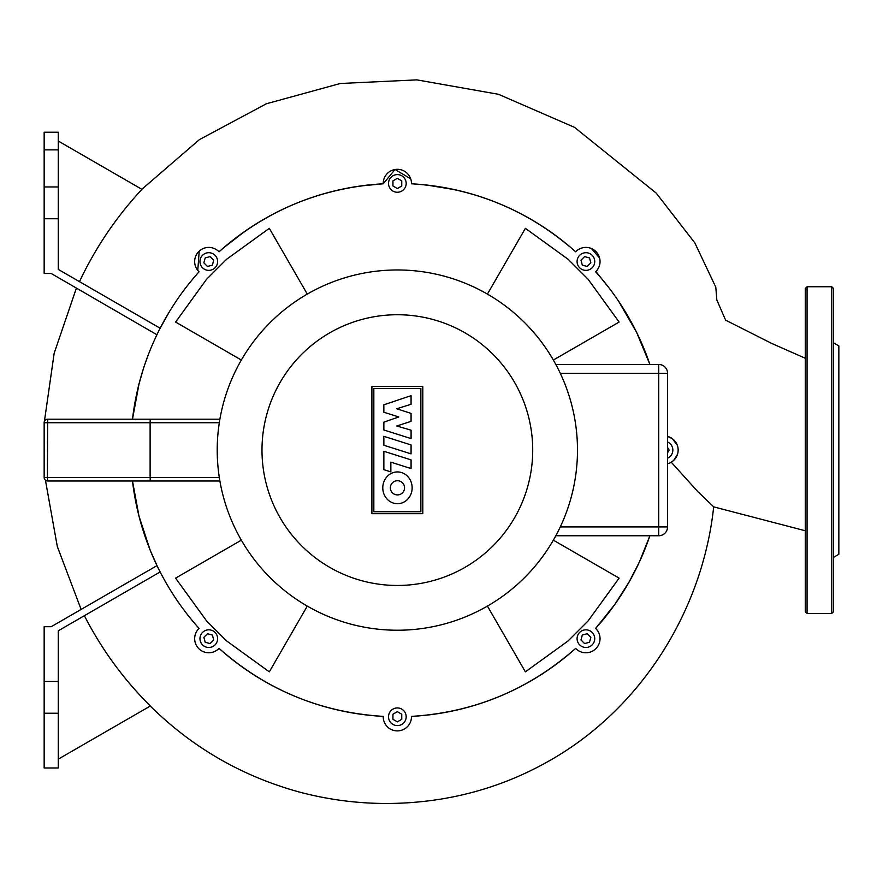 <?xml version="1.0" encoding="UTF-8"?>
<svg xmlns="http://www.w3.org/2000/svg" width="883" height="883" viewBox="0 0 883 883"><rect width="100%" height="100%" fill="white"/><g stroke="black" fill="none" stroke-linecap="round" stroke-linejoin="round"><path stroke-width="1.32" d="M833.552 557.35L838.85 554.292L838.85 345.904L833.552 342.836M833.552 450.098L833.552 611.687L831.786 613.453L831.786 286.743L833.552 288.509L833.552 450.098M805.296 611.687L805.296 288.509L807.062 286.743L807.062 613.453L805.296 611.687M44.15 422.725L150.11 422.725L150.253 419.193L219.889 419.193L47.682 419.193A3.532 3.532 0 0 0 44.15 422.725L44.15 477.471A3.532 3.532 0 0 0 47.682 481.003L219.889 481.003L150.253 481.003L150.11 477.471L150.11 422.725L219.315 422.725M383.862 436.323L411.07 444.933L411.07 453.862L383.862 445.253L383.862 436.323M411.07 459.877L411.07 468.564L390.86 462.162L390.86 471.886L383.862 469.668L383.862 451.268L411.07 459.877M383.862 429.977L383.862 422.162L398.807 416.964L383.851 412.229L383.851 404.8L411.07 395.661L411.07 404.259L396.765 408.774L411.07 413.41L411.07 421.368L396.754 425.992L411.092 430.187L411.092 438.597L383.862 429.977M397.46 503.718A15.894 14.68 90 0 1 382.781 487.824A15.894 14.68 90 0 1 397.46 471.93A15.894 14.68 90 0 1 412.14 487.824A15.894 14.68 90 0 1 397.46 503.718M397.46 480.727A7.097 7.097 0 0 1 404.546 487.824A7.097 7.097 0 0 1 397.46 494.921A7.097 7.097 0 0 1 390.363 487.824A7.097 7.097 0 0 1 397.46 480.727M373.84 511.732L373.84 388.454L420.86 388.454L420.86 511.732L373.84 511.732M422.791 386.522L422.791 513.674L371.909 513.674L371.909 386.522L422.791 386.522M577.482 450.098A180.132 180.132 0 0 0 397.35 269.966A180.132 180.132 0 0 0 217.218 450.098A180.132 180.132 0 0 0 397.35 630.23A180.132 180.132 0 0 0 577.482 450.098A180.132 180.132 0 0 1 397.35 630.23A180.132 180.132 0 0 1 217.218 450.098M555.815 535.749L658.718 535.749A8.83 8.83 0 0 0 667.548 526.919L667.548 373.277A8.83 8.83 0 0 0 658.718 364.447L555.815 364.447M555.341 536.632A180.132 180.132 0 0 1 551.257 543.696M667.548 441.997A8.83 8.83 0 0 1 667.548 458.189M592.151 255.286A8.83 8.83 0 0 1 592.151 267.781A8.83 8.83 0 0 1 579.667 267.781A8.83 8.83 0 0 1 579.667 255.286A8.83 8.83 0 0 1 592.151 255.286M397.35 174.602A8.83 8.83 0 0 1 406.18 183.432A8.83 8.83 0 0 1 397.35 192.262A8.83 8.83 0 0 1 388.52 183.432A8.83 8.83 0 0 1 397.35 174.602M202.549 255.286A8.83 8.83 0 0 1 215.033 255.286A8.83 8.83 0 0 1 215.033 267.781A8.83 8.83 0 0 1 202.549 267.781A8.83 8.83 0 0 1 202.549 255.286M202.549 644.899A8.83 8.83 0 0 1 202.549 632.416A8.83 8.83 0 0 1 215.033 632.416A8.83 8.83 0 0 1 215.033 644.899A8.83 8.83 0 0 1 202.549 644.899M397.35 725.594A8.83 8.83 0 0 1 388.52 716.764A8.83 8.83 0 0 1 397.35 707.934A8.83 8.83 0 0 1 406.18 716.764A8.83 8.83 0 0 1 397.35 725.594M592.151 644.899A8.83 8.83 0 0 1 579.667 644.899A8.83 8.83 0 0 1 579.667 632.416A8.83 8.83 0 0 1 592.151 632.416A8.83 8.83 0 0 1 592.151 644.899M590.837 637.338L589.513 642.261L584.59 643.575L580.992 639.976L582.305 635.054L587.228 633.729L590.837 637.338M401.765 719.303L397.35 721.852L392.935 719.303L392.935 714.215L397.35 711.665L401.765 714.215L401.765 719.303M210.11 643.575L205.187 642.261L203.863 637.338L207.472 633.729L212.395 635.054L213.708 639.976L210.11 643.575M203.863 262.847L205.187 257.924L210.11 256.611L213.708 260.209L212.395 265.132L207.472 266.456L203.863 262.847M392.935 180.883L397.35 178.333L401.765 180.883L401.765 185.971L397.35 188.521L392.935 185.971L392.935 180.883M584.59 256.611L589.513 257.924L590.837 262.847L587.228 266.456L582.305 265.132L580.992 260.209L584.59 256.611M667.548 447.383L669.115 450.098L667.548 452.802M618.619 301.258L636.61 332.339L649.888 364.447A266.666 266.666 0 0 0 595.639 271.787L595.904 271.522A14.128 14.128 0 0 0 595.904 251.545A14.128 14.128 0 0 0 575.926 251.545L575.661 251.81A266.666 266.666 0 0 0 411.478 183.796L411.478 183.432A14.128 14.128 0 0 0 397.35 169.304A14.128 14.128 0 0 0 383.222 183.432L383.222 183.796A266.666 266.666 0 0 0 219.039 251.81L218.774 251.545A14.128 14.128 0 0 0 198.796 251.545A14.128 14.128 0 0 0 198.796 271.522L199.061 271.787A266.666 266.666 0 0 0 132.483 419.193L139.017 383.95L143.256 369.193M44.15 681.444L58.278 681.444L58.278 713.232L44.15 713.232L44.15 626.698L51.214 626.698L157.008 565.617L150.143 550.087L138.995 516.158L132.483 481.003A266.666 266.666 0 0 0 199.061 628.398L198.796 628.663A14.128 14.128 0 0 0 198.796 648.641A14.128 14.128 0 0 0 218.774 648.641L219.039 648.376A266.666 266.666 0 0 0 383.222 716.389L383.222 716.764A14.128 14.128 0 0 0 397.35 730.892A14.128 14.128 0 0 0 411.478 716.764L411.478 716.389A266.666 266.666 0 0 0 575.661 648.376L575.926 648.641A14.128 14.128 0 0 0 595.904 648.641A14.128 14.128 0 0 0 595.904 628.663L595.639 628.398A266.666 266.666 0 0 0 649.888 535.749A266.666 266.666 0 0 1 595.639 628.398L614.789 604.469L628.928 582.316L639.38 562.029L649.888 535.749M677.272 445.209L672.327 438.663L667.548 436.412A14.128 14.128 0 0 1 667.548 463.774L669.38 463.167M307.284 606.091L269.315 671.853L226.545 640.87L206.567 620.892L175.585 578.133L241.346 540.164M241.346 360.032L175.585 322.063L206.567 279.293L226.545 259.315L269.315 228.333L307.284 294.094M487.416 294.094L525.385 228.333L568.155 259.315L588.133 279.293L619.115 322.063L553.354 360.032M553.354 540.164L619.115 578.133L588.133 620.892L568.155 640.87L525.385 671.853L487.416 606.091M156.92 334.756L51.214 273.498L44.15 273.498L44.15 218.752L58.278 218.752L58.278 186.964L44.15 186.964L44.15 149.878L58.278 149.878L58.278 132.218L44.15 132.218L44.15 149.878M160.264 328.023L169.437 311.655M360.419 185.993L383.222 183.796C320.772 187.715 266.048 210.375 219.039 251.81L221.379 249.723M223.885 247.56L245.231 231.07M256.114 223.896L271.379 215.055M58.278 141.048L141.92 189.337C116.335 216.887 95.519 247.659 79.47 281.655M198.796 271.522L199.061 271.787C183.697 288.884 170.728 307.703 160.154 328.233L58.278 269.414L58.278 218.752M197.781 270.397L199.205 251.158M218.774 251.545L219.039 251.81A266.666 266.666 0 0 1 383.222 183.796L394.999 169.492L410.694 178.796M575.926 251.545L575.661 251.81C528.74 210.408 474.016 187.748 411.478 183.796L411.897 183.83M591.467 248.542L599.601 258.057M598.685 267.571L597.416 269.734M608.862 287.692L595.904 271.522M677.449 454.469L673.663 460.418L671.268 462.217L697.526 491.323L713.696 506.864C702.559 610.528 641.334 708.42 550.297 760.241C516.842 779.446 481.08 792.272 443.045 798.74C395.01 806.742 347.449 804.601 300.341 792.316C242.781 776.676 192.759 747.923 150.253 706.036M427.118 185.099L454.833 189.69M629.965 580.484L619.204 598.056M58.278 759.148L150.342 705.992C123.609 679.424 101.622 649.336 84.371 615.705M132.483 481.003A266.666 266.666 0 0 0 199.061 628.398C183.653 611.246 170.684 592.427 160.154 571.952L58.278 630.771L58.278 681.444M58.278 149.878L58.278 186.964M44.15 186.964L44.15 218.752M218.774 648.641L219.039 648.376A266.666 266.666 0 0 0 383.222 716.389L383.222 716.764M199.061 271.787A266.666 266.666 0 0 0 132.483 419.193M575.661 251.81A266.666 266.666 0 0 0 411.478 183.796L411.478 183.432M649.888 364.447A266.666 266.666 0 0 0 595.639 271.787M597.327 630.341L595.639 628.398M411.478 716.764L411.478 716.389A266.666 266.666 0 0 0 575.661 648.376L575.926 648.641M219.039 648.376C266.004 689.789 320.728 712.46 383.222 716.389M411.478 716.389C473.961 712.46 528.685 689.789 575.661 648.376M44.15 713.232L44.15 767.978L58.278 767.978L58.278 713.232M47.682 481.003L47.384 477.471L44.15 477.471M219.315 477.471L47.384 477.471L47.682 419.193M532.714 450.098A135.364 135.364 0 0 0 397.35 314.734A135.364 135.364 0 0 0 261.986 450.098A135.364 135.364 0 0 0 397.35 585.462A135.364 135.364 0 0 0 532.714 450.098M658.718 364.447L658.718 373.277L667.548 373.277M667.548 526.919L658.718 526.919L658.718 535.749M560.275 373.277L658.718 373.277L658.718 526.919L560.275 526.919M831.786 613.453L807.062 613.453M807.062 286.743L831.786 286.743M44.15 450.352L44.15 427.46M44.393 421.434L54.172 353.244L76.424 288.046M141.832 189.282L199.381 139.624L266.39 103.764L340.275 83.499L416.809 79.867L498.465 94.293L574.513 127.351L656.235 193.134L694.833 242.902L715.793 287.163L716.83 299.955L725.594 320.132L771.709 343.432L805.296 358.255M805.296 530.76L713.696 506.875M81.126 609.425L57.296 546.456L45.43 480.186"/></g></svg>

